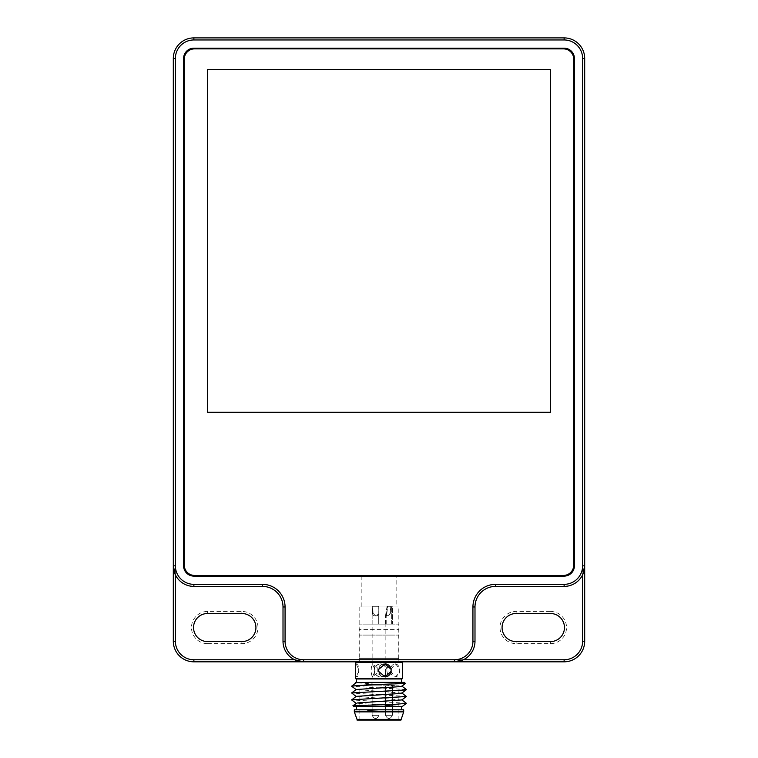 <?xml version="1.0" encoding="UTF-8"?>
<svg xmlns="http://www.w3.org/2000/svg" width="758" height="758" viewBox="0 0 758 758"><rect width="100%" height="100%" fill="white"/><g stroke="black" fill="none" stroke-linecap="round" stroke-linejoin="round"><path stroke-width="0.57" stroke-dasharray="3.79 2.84" d="M396.14 576.118L361.86 576.118L396.14 576.118L396.14 606.969L361.86 606.969L396.14 606.969M584.693 641.249L584.693 58.47A20.57 20.57 0 0 0 564.123 37.9L193.877 37.9A20.57 20.57 0 0 0 173.307 58.47L173.307 641.249A20.57 20.57 0 0 0 193.877 661.819L564.123 661.819A20.57 20.57 0 0 0 584.693 641.249L582.627 641.249A18.514 18.514 0 0 1 564.123 659.763L193.877 659.763A18.514 18.514 0 0 1 175.373 641.249L175.373 58.47A18.514 18.514 0 0 1 193.877 39.956L564.123 39.956A18.514 18.514 0 0 1 582.627 58.47L582.627 641.249M398.196 661.819L359.804 661.819L398.196 661.819L398.196 606.969L359.804 606.969L398.196 606.969M550.403 613.487A14.051 14.051 0 0 1 564.464 627.539A14.051 14.051 0 0 1 550.403 641.6L516.122 641.6A14.051 14.051 0 0 1 502.071 627.539A14.051 14.051 0 0 1 516.122 613.487L550.403 613.487L550.403 611.431L516.122 611.431A16.117 16.117 0 0 0 500.015 627.539A16.117 16.117 0 0 0 516.122 643.656L550.403 643.656A16.117 16.117 0 0 0 566.52 627.539A16.117 16.117 0 0 0 550.403 611.431M207.597 643.656L241.878 643.656A16.117 16.117 0 0 0 257.985 627.539A16.117 16.117 0 0 0 241.878 611.431L207.597 611.431A16.117 16.117 0 0 0 191.48 627.539A16.117 16.117 0 0 0 207.597 643.656L207.597 641.6A14.051 14.051 0 0 1 193.536 627.539A14.051 14.051 0 0 1 207.597 613.487L241.878 613.487A14.051 14.051 0 0 1 255.929 627.539A14.051 14.051 0 0 1 241.878 641.6L207.597 641.6M564.123 576.118A10.28 10.28 0 0 0 574.403 565.838L574.403 58.47A10.28 10.28 0 0 0 564.123 48.18L193.877 48.18A10.28 10.28 0 0 0 183.597 58.47L183.597 565.838A10.28 10.28 0 0 0 193.877 576.118L564.123 576.118M294.616 659.763A20.57 20.57 0 0 1 283.009 641.249L283.009 606.969A20.57 20.57 0 0 0 262.439 586.398L193.877 586.398A20.57 20.57 0 0 1 175.373 574.801M463.384 659.763A20.57 20.57 0 0 0 474.991 641.249L474.991 606.969A20.57 20.57 0 0 1 495.561 586.398L564.123 586.398A20.57 20.57 0 0 0 582.627 574.801M184.279 565.146A10.28 10.28 0 0 0 194.569 575.436L563.431 575.436A10.28 10.28 0 0 0 573.721 565.146L573.721 59.152A10.28 10.28 0 0 0 563.431 48.872L194.569 48.872A10.28 10.28 0 0 0 184.279 59.152L184.279 565.146M550.403 412.257L550.403 69.442L207.597 69.442L207.597 412.257L550.403 412.257M356.374 682.389L404.365 682.389M367.478 682.389L368.104 682.389L367.478 682.389M405.445 683.47L375.134 682.389M401.626 678.96L356.374 678.96L401.626 678.96M356.033 678.96L401.967 678.96M355.35 678.277L402.65 678.277M355.35 662.511L402.65 662.511M355.341 672.611L356.156 676.903L358.676 671.417L358.676 669.361L356.156 663.875L355.341 668.177M390.55 671.417L395.723 676.903L399.646 671.417L399.646 669.361L395.723 663.875L390.55 669.361L390.55 671.417A6.509 4.605 90 0 0 395.098 676.903A6.509 4.605 90 0 0 399.646 671.417A6.509 4.605 -90 0 0 399.646 669.361A6.509 4.605 -90 0 0 395.098 663.875A6.509 4.605 -90 0 0 390.55 669.361M378.678 671.417A6.509 6.291 90 0 0 385.007 676.903M378.678 669.361A6.509 6.291 -90 0 1 385.007 663.875M356.156 663.875L357.009 663.875A6.509 1.687 90 0 1 358.676 669.361A6.509 1.687 90 0 1 358.676 671.417A6.509 1.687 -90 0 1 357.009 676.903A6.509 1.687 -90 0 1 355.35 671.417M357.009 663.875A6.509 1.687 90 0 0 355.35 669.361M356.033 661.819L401.967 661.819L356.033 661.819M398.879 661.819L359.121 661.819L398.879 661.819L398.879 658.389L359.121 658.389L398.879 658.389M398.537 658.389L359.463 658.389L398.537 658.048M398.879 658.048L359.121 658.048L398.879 658.048L398.879 635.081L359.084 635.081L398.916 635.081L398.916 624.109L359.084 624.109L398.916 624.109M385.86 624.109L372.14 624.109L385.86 624.109L385.86 666.045L385.623 667.713L383.226 664.463A6.509 6.291 -90 0 1 383.226 676.325L385.623 673.066L385.358 676.325A6.509 4.605 -90 0 0 388.068 670.394A6.509 4.605 -90 0 0 385.358 664.463L385.86 666.045M379 614.331L378.716 606.286L372.14 606.286L372.472 613.336C372.633 615.126 373.666 615.979 375.57 615.884L377.086 615.884L379 614.331L379 624.109L372.14 624.109L379 624.109L372.14 624.109L379 624.109L379 614.34L377.086 615.884L375.57 615.884C373.656 615.96 372.623 615.117 372.472 613.336L372.14 606.286L378.716 606.286L379 614.34M392.369 624.109L385.509 624.109L392.369 624.109L385.509 624.109L392.369 624.109L392.369 606.286L391.137 606.286L390.342 613.336L388.939 615.307L385.509 615.723L387.063 606.286L392.369 606.286L387.063 606.286L385.509 615.723L388.939 615.307L390.342 613.336L391.137 606.286L392.369 606.286L392.369 624.109M374.149 667.713L374.149 673.066L378.034 676.325A6.509 6.291 90 0 0 383.226 676.325L380.772 676.903L378.034 676.325A6.509 6.291 -90 0 1 378.034 664.463L374.149 667.713L372.216 664.463A6.509 1.687 90 0 0 371.221 670.394A6.509 1.687 90 0 0 372.216 676.325A6.509 1.687 90 0 0 372.908 676.903A6.509 1.687 90 0 0 373.599 676.325A6.509 1.687 90 0 0 374.594 670.394A6.509 1.687 90 0 0 373.599 664.463L372.377 663.875L372.216 664.463A6.509 1.687 90 0 1 372.908 663.875L372.377 663.875M380.63 663.875A6.509 6.291 -90 0 0 378.034 664.463L380.772 663.875L383.226 664.463A6.509 6.291 -90 0 0 380.63 663.875L380.772 663.875M383.463 663.875A6.509 4.605 -90 0 1 385.358 664.463L383.851 663.875L381.558 664.463A6.509 4.605 -90 0 0 378.858 670.394A6.509 4.605 -90 0 0 381.558 676.325L377.228 673.066L377.228 667.713L381.558 664.463A6.509 4.605 -90 0 1 383.463 663.875L383.851 663.875M377.228 667.713L373.599 664.463A6.509 1.687 90 0 0 372.908 663.875M374.149 673.066L372.377 676.903L377.228 673.066M373.059 613.336L375.57 615.799L378.308 614.312L378.28 613.336L378.318 614.312L375.57 615.799L373.059 613.336L372.832 606.286L372.187 606.286L378.716 606.286L377.967 606.286L378.28 613.336L378.972 613.336L378.28 613.336L377.967 606.286L372.832 606.286L373.059 613.336L372.472 613.336L373.059 613.336M386.883 613.336L386.201 615.534L388.939 615.108L390.076 613.336L388.939 615.108L386.201 615.534L387.613 606.286L387.063 606.286L391.687 606.286L387.613 606.286L386.883 613.336L386.353 613.336L386.883 613.336M390.853 606.286L390.076 613.336L390.853 606.286L391.687 606.286L390.853 606.286M378.318 624.109L378.318 614.312L378.318 624.109L372.832 624.109L378.318 624.109M391.687 624.109L391.687 606.286L391.687 624.109L386.201 624.109L391.687 624.109M385.86 678.96L372.14 678.96L385.86 678.96L385.86 674.743M383.463 676.903A6.509 4.605 -90 0 1 381.558 676.325L383.851 676.903L385.358 676.325A6.509 4.605 -90 0 1 383.463 676.903L383.851 676.903M385.623 673.066L385.623 667.713M352.944 705.698L367.393 706.39L400.736 706.39L356.194 703.225M401.806 699.947L356.194 696.375M401.806 693.087L356.194 689.515M401.806 686.236L356.194 682.655M406.383 703.244L351.617 699.937M406.383 696.384L351.617 693.077M406.383 689.524L351.617 686.217M368.104 682.389L366.55 684.957M400.736 706.39L402.356 706.39M401.626 706.39L356.374 706.39L401.626 706.39M353.635 706.39L367.393 706.39M401.626 709.82L356.374 709.82L401.626 709.82M354.318 709.82L403.682 709.82M354.318 711.876L403.682 711.876M357.056 719.418L400.944 719.418M357.056 720.1L400.944 720.1M398.879 720.1L359.121 720.1L398.879 720.1L398.879 685.819L359.121 685.819L398.879 685.819M372.14 685.819L379 685.819L372.14 685.819L379 685.819L372.14 685.819L372.14 715.296L379 715.296L372.14 715.296C374.433 719.626 376.717 719.626 379 715.296L379 685.819L379 715.296C376.717 719.626 374.433 719.626 372.14 715.296L372.14 685.819M385.509 685.819L392.369 685.819L385.509 685.819L392.369 685.819L385.509 685.819L385.509 715.296L392.369 715.296L385.509 715.296C387.802 719.626 390.086 719.626 392.369 715.296L392.369 685.819L392.369 715.296C390.086 719.626 387.802 719.626 385.509 715.296L385.509 685.819M516.122 611.431L516.122 613.487M516.122 643.656L516.122 641.6M550.403 641.6L550.403 643.656M207.597 613.487L207.597 611.431M241.878 613.487L241.878 611.431M241.878 643.656L241.878 641.6M193.877 661.819L193.877 659.763M175.373 641.249L173.307 641.249M175.373 58.47L173.307 58.47M564.123 661.819L564.123 659.763M193.877 39.956L193.877 37.9M564.123 39.956L564.123 37.9M584.693 58.47L582.627 58.47M359.121 658.048L359.084 629.595L398.916 629.595L359.084 629.595L359.084 624.109M361.86 576.118L361.86 606.969M359.804 606.969L359.804 661.819M356.156 676.903L357.009 676.903M395.723 676.903L395.098 676.903M395.723 663.875L395.098 663.875M359.121 661.819L359.121 658.389M372.14 664.122L372.14 624.109M385.509 624.109L385.509 615.723L385.509 624.109M372.832 624.109L372.832 606.286L372.832 624.109M386.201 624.109L386.201 615.534L386.201 624.109M372.908 676.903L372.377 676.903M372.14 678.96L372.14 676.657M356.194 682.806L355.644 682.389M359.121 720.1L359.121 685.819"/><path stroke-width="1.14" d="M582.627 58.47A18.514 18.514 0 0 0 564.123 39.956L193.877 39.956A18.514 18.514 0 0 0 175.373 58.47L175.373 565.838A18.514 18.514 0 0 0 193.877 584.342L262.439 584.342A22.626 22.626 0 0 1 285.065 606.969L285.065 641.249A18.514 18.514 0 0 0 303.579 659.763L454.421 659.763A18.514 18.514 0 0 0 472.935 641.249L472.935 606.969A22.626 22.626 0 0 1 495.561 584.342L564.123 584.342A18.514 18.514 0 0 0 582.627 565.838L582.627 58.47L584.693 58.47L584.693 641.249A20.57 20.57 0 0 1 564.123 661.819L193.877 661.819A20.57 20.57 0 0 1 173.307 641.249L173.307 58.47A20.57 20.57 0 0 1 193.877 37.9L564.123 37.9A20.57 20.57 0 0 1 584.693 58.47M564.123 576.118A10.28 10.28 0 0 0 574.403 565.838L574.403 58.47A10.28 10.28 0 0 0 564.123 48.18L193.877 48.18A10.28 10.28 0 0 0 183.597 58.47L183.597 565.838A10.28 10.28 0 0 0 193.877 576.118L564.123 576.118M550.403 641.6A14.051 14.051 0 0 0 564.464 627.539A14.051 14.051 0 0 0 550.403 613.487L516.122 613.487A14.051 14.051 0 0 0 502.071 627.539A14.051 14.051 0 0 0 516.122 641.6L550.403 641.6M207.597 641.6A14.051 14.051 0 0 1 193.536 627.539A14.051 14.051 0 0 1 207.597 613.487L241.878 613.487A14.051 14.051 0 0 1 255.929 627.539A14.051 14.051 0 0 1 241.878 641.6L207.597 641.6M175.373 574.801L175.373 641.249A18.514 18.514 0 0 0 193.877 659.763L294.616 659.763L303.579 661.819A20.57 20.57 0 0 1 283.009 641.249L283.009 606.969A20.57 20.57 0 0 0 262.439 586.398L193.877 586.398A20.57 20.57 0 0 1 173.307 565.838L175.373 574.801M474.991 606.969L474.991 641.249A20.57 20.57 0 0 1 454.421 661.819L463.384 659.763L564.123 659.763A18.514 18.514 0 0 0 582.627 641.249L582.627 574.801L584.693 565.838A20.57 20.57 0 0 1 564.123 586.398L495.561 586.398A20.57 20.57 0 0 0 474.991 606.969L472.935 606.969M184.279 565.146A10.28 10.28 0 0 0 194.569 575.436L563.431 575.436A10.28 10.28 0 0 0 573.721 565.146L573.721 59.152A10.28 10.28 0 0 0 563.431 48.872L194.569 48.872A10.28 10.28 0 0 0 184.279 59.152L184.279 565.146M550.403 412.257L550.403 69.442L207.597 69.442L207.597 412.257L550.403 412.257M356.194 682.806L355.644 682.389L357.264 682.389L356.374 682.389L356.374 678.96M356.194 689.657L351.617 686.217L356.194 682.655L368.104 682.389M378.943 684.446L405.435 683.498L404.365 682.389L367.478 682.389L366.55 684.957L378.943 684.446L366.55 684.446M405.435 683.498L401.806 686.236L399.362 686.672L356.194 689.515L351.617 692.954L403.436 690.102L406.383 689.524L401.806 686.085M401.626 682.389L401.626 678.96M402.65 678.277L401.967 678.96L356.033 678.96L355.35 678.277L355.35 662.511L402.65 662.511L402.65 678.277L355.35 678.277M391.109 671.417L385.121 676.903L378.678 671.417L378.678 669.361L385.121 663.875L391.109 669.361L391.109 671.417A6.509 6.291 90 0 1 385.007 676.903M378.678 671.417A6.509 6.291 -90 0 1 378.678 669.361M385.007 663.875A6.509 6.291 -90 0 1 391.109 669.361M356.033 661.819L355.35 662.511M400.736 706.39L382.866 706.39L395.164 704.334L352.953 705.66L357.264 702.96L401.806 699.947L406.383 696.507L401.806 692.945M356.194 703.377L351.617 699.937L356.194 696.375L399.362 693.532L401.806 693.087L406.383 689.647M352.953 705.66L353.635 706.39L382.866 706.39M395.164 704.334L406.383 703.358L401.806 699.805M351.617 699.814L406.383 696.507M356.194 696.517L351.617 692.954M351.617 686.104L366.55 684.957M401.626 709.82L401.626 706.39M368.104 709.82L354.318 709.82L354.318 711.876L403.682 711.876L403.682 709.82L368.104 709.82L367.791 710.331L378.953 709.82M367.791 709.82L367.791 710.331M400.944 719.418L357.056 719.418L357.056 720.1L400.944 720.1L403.682 711.876M303.579 661.819L303.579 659.763M454.421 659.763L454.421 661.819M472.935 641.249L474.991 641.249M283.009 641.249L285.065 641.249M283.009 606.969L285.065 606.969M495.561 584.342L495.561 586.398M262.439 586.398L262.439 584.342M564.123 584.342L564.123 586.398M193.877 586.398L193.877 584.342M582.627 565.838L584.693 565.838M173.307 565.838L175.373 565.838M173.307 58.47L175.373 58.47M564.123 39.956L564.123 37.9M193.877 37.9L193.877 39.956M564.123 659.763L564.123 661.819M582.627 641.249L584.693 641.249M193.877 661.819L193.877 659.763M173.307 641.249L175.373 641.249M401.967 661.819L402.65 662.511M406.383 703.358L402.356 706.39M356.374 709.82L356.374 706.39M357.056 719.418L354.318 711.876"/></g></svg>
